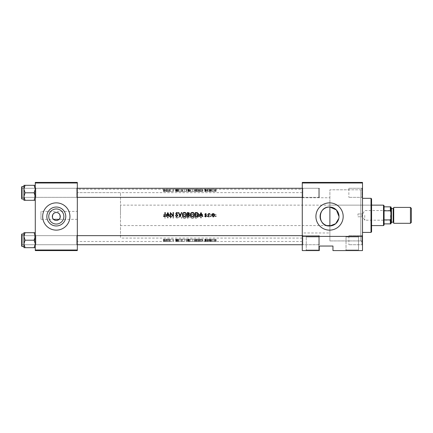 <?xml version="1.0" encoding="UTF-8"?>
<svg xmlns="http://www.w3.org/2000/svg" width="433" height="433" viewBox="0 0 433 433"><rect width="100%" height="100%" fill="white"/><g stroke="black" fill="none" stroke-linecap="round" stroke-linejoin="round"><path stroke-width="0.32" stroke-dasharray="2.17 1.62" d="M185.979 189.232L182.964 189.232M189.367 191.505L189.367 189.232L187.738 189.243L187.738 191.505L189.367 191.505L187.738 191.505L189.059 191.505L187.738 191.505L187.738 189.345L189.367 189.232L187.738 189.232M193.935 189.232L190.915 189.232M198.049 189.232L195.689 189.232M214.259 189.232L212.046 189.232M318.753 236.948L319.321 236.38L305.687 236.38L319.321 236.38L305.687 236.38L319.321 236.38L318.753 236.948L306.255 236.948L305.687 236.38L306.255 236.948L318.753 236.948L306.255 236.948L318.753 236.948L318.753 250.014L319.321 250.583L305.687 250.583L319.321 250.583L305.687 250.583L319.321 250.583L318.753 250.014L306.255 250.014L305.687 250.583L306.255 250.014L306.255 236.948L306.255 250.014L318.753 250.014L306.255 250.014L318.753 250.014L318.753 236.948M358.519 236.948L359.087 236.38L345.453 236.38L359.087 236.38L345.453 236.38L359.087 236.38L358.519 236.948L346.021 236.948L345.453 236.38L346.021 236.948L358.519 236.948L346.021 236.948L358.519 236.948L358.519 250.014L359.087 250.583L345.453 250.583L359.087 250.583L345.453 250.583L359.087 250.583L358.519 250.014L346.021 250.014L345.453 250.583L346.021 250.014L346.021 236.948L346.021 250.014L358.519 250.014L346.021 250.014L358.519 250.014L358.519 236.948M77.323 211.385L77.323 219.342L77.323 211.385L40.967 211.385L40.967 219.342L53.519 219.342A3.978 3.978 0 0 0 59.088 219.342L59.153 219.277M56.301 207.034A9.466 9.466 0 0 0 46.84 216.5A9.466 9.466 0 0 0 56.301 225.966A9.466 9.466 0 0 0 65.767 216.5A9.466 9.466 0 0 0 56.301 207.034M56.301 202.866A13.634 13.634 0 0 0 42.667 216.5A13.634 13.634 0 0 0 56.301 230.134A13.634 13.634 0 0 0 69.935 216.5A13.634 13.634 0 0 0 56.301 202.866M329.545 202.866A13.634 13.634 0 0 0 315.911 216.5A13.634 13.634 0 0 0 329.545 230.134A13.634 13.634 0 0 0 343.18 216.5A13.634 13.634 0 0 0 329.545 202.866M361.928 244.732L362.497 245.3L362.497 235.076L362.497 245.3L362.497 235.076L362.497 245.3L361.928 244.732L361.928 235.644L362.497 235.076L361.928 235.644L361.928 244.732L361.928 235.644L361.928 244.732L348.863 244.732L361.928 244.732M361.928 197.356L362.497 197.924L362.497 187.7L362.497 197.924L362.497 187.7L362.497 197.924L361.928 197.356L361.928 188.268L362.497 187.7L361.928 188.268L361.928 197.356L361.928 188.268L361.928 197.356L348.863 197.356L361.928 197.356M348.863 188.268L361.928 188.268L348.863 188.268L348.863 197.356L348.863 188.268M348.863 235.644L361.928 235.644L348.863 235.644L348.863 244.732L348.863 235.644M35.284 200.311L35.284 196.56L34.126 192.809L35.284 189.064L35.284 200.311L34.126 200.311L35.284 196.56L35.284 200.311L35.284 187.7L35.852 188.268L76.755 188.268L77.323 187.7L76.755 188.268L35.852 188.268L35.284 187.7L35.284 197.924L35.852 197.356L35.852 188.268L35.852 197.356L35.852 188.268L35.852 197.356L76.755 197.356L76.755 188.268L76.755 197.356L76.755 188.268L76.755 197.356L77.323 197.924L77.323 187.7L77.323 197.924L77.323 187.7L77.323 197.924L76.755 197.356L35.852 197.356L35.284 197.924L35.284 187.7L35.284 197.924L35.284 187.7L35.284 197.924L35.284 189.064L34.126 192.809L35.284 189.064L34.126 185.313L35.284 189.064L35.284 185.313L25.082 185.313L23.923 189.064L23.923 192.809L23.923 186.563L23.923 199.061L23.923 192.809L23.923 196.56L25.082 192.809L23.923 189.064L25.082 185.313L23.923 185.313L25.082 185.313L23.923 189.064L25.082 192.809L23.923 196.56L25.082 200.311L23.923 196.56L23.923 185.313L35.284 185.313L35.284 196.56L34.126 200.311L23.923 200.311L25.082 200.311L23.923 200.311L23.923 196.56L23.923 200.311L23.923 196.56L25.082 200.311L35.284 200.311L34.126 200.311L35.284 196.56L34.126 192.809L25.082 192.809L23.923 196.56L23.923 185.313L23.923 189.064L25.082 192.809L34.126 192.809L35.284 196.56L35.284 192.809L35.284 197.924L35.284 187.7L35.284 192.809L35.284 189.064L34.126 185.313L25.082 185.313M34.126 232.689L35.284 236.44L34.126 240.191L35.284 236.44L35.284 240.191L35.284 235.076L35.852 235.644L76.755 235.644L77.323 235.076L76.755 235.644L35.852 235.644L35.284 235.076L35.284 245.3L35.852 244.732L35.852 235.644L35.852 244.732L35.852 235.644L35.852 244.732L76.755 244.732L76.755 235.644L76.755 244.732L76.755 235.644L76.755 244.732L77.323 245.3L77.323 235.076L77.323 245.3L77.323 235.076L77.323 245.3L76.755 244.732L35.852 244.732L35.284 245.3L35.284 235.076L35.284 245.3L35.284 235.076L35.284 245.3L35.284 240.191L35.284 243.936L34.126 240.191L25.082 240.191L23.923 243.936L23.923 240.191L23.923 246.437L23.923 233.939L23.923 240.191L23.923 236.44L25.082 240.191L23.923 243.936L25.082 247.687L23.923 247.687L25.082 247.687L23.923 243.936L23.923 247.687L34.126 247.687L35.284 243.936L35.284 247.687L34.126 247.687L35.284 243.936L35.284 236.44L34.126 232.689L25.082 232.689L23.923 236.44L23.923 232.689L25.082 232.689L23.923 236.44L25.082 240.191L23.923 236.44L25.082 232.689L23.923 232.689L35.284 232.689L35.284 245.3L35.284 240.191L35.284 243.936L34.126 240.191L35.284 236.44L35.284 232.689L34.126 232.689L35.284 232.689L35.284 236.44L34.126 232.689L25.082 232.689M302.846 235.644L302.277 235.076L302.277 245.3L302.277 235.076L302.277 245.3L302.277 235.076L302.846 235.644L302.846 244.732L302.277 245.3L302.846 244.732L302.846 235.644L302.846 244.732L302.846 235.644L319.321 235.644L302.846 235.644M302.846 188.268L302.277 187.7L302.277 197.924L302.277 187.7L302.277 197.924L302.277 187.7L302.846 188.268L302.846 197.356L302.277 197.924L302.846 197.356L302.846 188.268L302.846 197.356L302.846 188.268L319.321 188.268L302.846 188.268M319.321 244.732L302.846 244.732L319.321 244.732L319.321 235.644L319.321 244.732M319.321 197.356L302.846 197.356L319.321 197.356L319.321 188.268L319.321 197.356M302.277 232.976L302.277 197.751L302.277 232.976L329.886 232.976L329.886 225.956L329.886 240.927L329.886 189.8L360.792 189.8L360.792 240.927L362.497 242.632L362.497 188.095L362.497 242.632M329.545 225.966L329.886 225.956L329.886 240.927L360.792 240.927L360.792 189.8L362.497 188.095M338.822 218.378L339.012 216.565M362.497 240.927L362.497 213.945L362.497 240.927L329.886 240.927L329.886 189.8L329.886 207.044L329.545 207.034M302.277 197.751L329.886 197.751L329.886 207.044L329.886 189.8L362.497 189.8L362.497 215.363L362.497 189.8M302.277 192.642L302.277 238.085L302.277 192.642L77.323 192.642L77.323 238.085L77.323 192.642L77.323 238.085L77.323 192.642L120.493 192.642L120.493 238.085L120.493 192.642M302.277 238.085L120.493 238.085M40.967 219.342L40.967 211.385M77.323 219.342L59.088 219.342M169.741 214.227L167.852 218.205L165.969 214.227L166.359 214.227L166.959 215.504L168.762 215.504L169.352 214.227L169.741 214.227L169.352 214.227L168.762 215.504L166.959 215.504L166.359 214.227L165.969 214.227L167.852 218.205L169.741 214.227M186.563 216.219C186.45 217.507 185.746 218.2 184.447 218.308C183.181 218.178 182.493 217.48 182.385 216.197C182.504 214.925 183.202 214.238 184.48 214.124C185.757 214.243 186.45 214.941 186.563 216.219C186.45 214.941 185.757 214.243 184.48 214.124C183.202 214.238 182.504 214.925 182.385 216.197C182.488 217.474 183.181 218.178 184.447 218.308C185.741 218.205 186.444 217.507 186.563 216.219M189.394 213.28L188.956 214.357L189.724 215.369L188.452 214.227L187.381 214.227L187.381 218.205L188.155 218.205L189.416 217.22L188.956 216.376L189.416 217.22L188.155 218.205L187.381 218.205L187.381 214.227L188.452 214.227L189.724 215.358L188.956 216.376L189.724 215.358L189.627 215.834M214.654 215.672L214.254 216.706L213.15 217.182L212.046 216.706L211.645 215.672L213.15 214.178L214.654 215.672L213.15 214.178L211.645 215.672L212.046 216.706L213.15 217.182L214.254 216.706L214.654 215.672M215.748 214.838L215.417 214.508L215.748 214.178L216.083 214.508L215.748 214.838L216.083 214.508L215.748 214.178L215.417 214.508L215.748 214.838M205.448 215.58L205.989 215.001L205.475 214.535L204.896 214.838L204.663 214.568L205.491 214.178L206.346 215.017L205.172 216.435L206.292 216.771L205.551 217.182L204.814 216.424L204.95 215.975L205.448 215.58L204.814 216.424L205.551 217.182L206.292 216.771L205.172 216.435L206.346 215.017L205.491 214.178L204.663 214.568L204.896 214.838L205.475 214.535L205.989 215.001L205.448 215.58M202.877 214.227L200.993 218.205L199.104 214.227L199.494 214.227L200.1 215.504L201.902 215.504L202.487 214.227L202.877 214.227L202.487 214.227L201.902 215.504L200.1 215.504L199.494 214.227L199.104 214.227L200.993 218.205L202.877 214.227M210.931 239.222L210.27 239.222L210.6 239.222L210.6 241.468L210.27 241.479L210.931 241.479L210.6 241.49L210.6 239.222L210.931 239.222L210.931 241.479M216.083 239.222L215.417 239.222L215.748 239.222L215.748 241.468L215.417 241.479L216.083 241.479L215.748 241.49L215.748 239.222L216.083 239.222L216.083 241.479M207.77 239.222L207.109 239.222L207.439 239.222L207.439 241.468L207.109 241.479L207.77 241.479L207.439 241.49L207.439 239.222L207.77 239.222L207.77 241.479M164.897 215.558L164.345 214.535L163.577 214.892L163.365 214.584L164.324 214.124L165.254 215.52L165.254 218.205L164.897 218.205L164.897 215.558L164.897 218.205L165.254 218.205L165.254 215.52L164.324 214.124L163.365 214.584L163.577 214.892L164.345 214.535L164.897 215.558M207.439 214.838L207.109 214.508L207.439 214.178L207.77 214.508L207.439 214.838L207.77 214.508L207.439 214.178L207.109 214.508L207.439 214.838M208.841 215.206L208.906 216.202L209.859 217.085L208.841 216.706L208.841 217.133L208.484 217.133L208.484 214.227L208.841 214.227L208.841 215.206L208.841 214.227L208.484 214.227L208.484 217.133L208.841 217.133L208.841 216.706L209.859 217.085L208.906 216.202L208.841 215.206M210.6 214.838L210.27 214.508L210.6 214.178L210.931 214.508L210.6 214.838L210.931 214.508L210.6 214.178L210.27 214.508L210.6 214.838M195.332 218.205L195.332 214.227L196.566 214.227C197.838 214.238 198.52 214.882 198.595 216.164L197.399 218.059L195.332 218.205L197.399 218.059L198.595 216.164C198.52 214.887 197.843 214.238 196.566 214.227L195.332 214.227L195.332 218.205M194.514 216.219C194.401 217.507 193.697 218.2 192.398 218.308C191.132 218.178 190.444 217.48 190.336 216.197C190.455 214.925 191.153 214.238 192.431 214.124C193.708 214.243 194.401 214.941 194.514 216.219C194.401 214.941 193.708 214.243 192.431 214.124C191.159 214.238 190.455 214.925 190.336 216.197C190.444 217.474 191.132 218.178 192.398 218.308C193.697 218.205 194.401 217.507 194.514 216.219M181.438 218.205L180.112 215.071L178.791 218.205L178.407 218.205L180.09 214.227L181.822 218.205L181.438 218.205L181.822 218.205L180.139 214.227L178.407 218.205L178.791 218.205L180.112 215.071L181.438 218.205M177.898 215.201L176.161 217.393L176.745 217.896L177.525 217.388L177.844 217.631L176.788 218.308L175.803 217.377L177.541 215.206L176.761 214.535L175.89 215.196L175.549 214.995L176.761 214.124L177.898 215.201L176.761 214.124L175.549 214.995L175.89 215.196L176.761 214.535L177.541 215.206L175.803 217.377L176.788 218.308L177.844 217.631L177.525 217.388L176.745 217.896L176.161 217.393L177.898 215.201M173.411 214.227L173.411 218.205L173.054 218.205L173.054 215.077L170.353 218.205L170.353 214.227L170.71 214.227L170.71 217.35L173.411 214.227L170.71 217.35L170.71 214.227L170.353 214.227L170.353 218.205L173.054 215.077L173.054 218.205L173.411 218.205L173.411 214.227M302.277 189.232L302.277 241.495L302.277 189.232L77.323 189.232L77.323 241.495L77.323 189.232M302.277 241.495L214.622 241.495M211.677 241.495L208.484 241.495L208.841 241.495L208.841 239.222L208.841 241.435M208.484 241.495L206.265 241.495M204.663 241.484L205.491 241.468L204.663 241.484L204.896 239.222L204.896 241.49M205.799 241.495L202.352 241.495M201.967 241.495L200.035 241.495M199.645 241.495L198.46 241.495M195.332 241.495L194.347 241.495M190.504 241.495L187.381 241.495L189.724 241.495L189.724 239.222L188.452 239.222L188.452 241.473M187.381 241.495L186.39 241.495M182.553 241.495L180.621 241.495M179.608 241.495L177.882 241.495M175.549 241.495L176.761 241.468L175.549 241.495L175.549 239.222L175.89 239.222L175.89 241.495M175.89 239.222L177.541 239.222L177.541 241.495L173.411 241.495M172.377 241.495L170.71 241.495M170.353 241.495L169.216 241.495M168.827 241.495L166.894 241.495M166.505 241.495L163.365 241.484L165.254 241.495L165.254 239.222L165.254 241.338M164.897 241.338L164.897 239.222L165.254 239.222L163.365 239.222L164.897 239.222L164.897 241.495L77.323 241.495M164.897 189.389L164.897 191.505L163.365 191.505L164.897 191.505L164.897 189.232L163.365 189.243L165.254 189.232L165.254 191.505L165.254 189.389M211.677 189.232L214.622 189.232M208.841 189.291L208.841 191.505L209.859 191.505L208.484 191.505L208.841 191.505L208.841 189.232L208.484 189.232M205.799 189.232L206.265 189.232M201.967 189.232L202.352 189.232M199.645 189.232L200.035 189.232M195.332 189.232L198.46 189.232M190.504 189.232L194.347 189.232M189.724 191.505L187.381 191.505L189.724 191.505L189.724 189.232L187.381 189.232M182.553 189.232L186.39 189.232M179.608 189.232L180.621 189.232M177.525 189.313L177.525 191.505L175.803 191.505L177.898 191.505L175.549 191.505L177.541 191.505L177.541 189.232L175.549 189.237L177.882 189.232M172.377 189.232L173.411 189.232M170.353 189.232L170.71 189.232M168.827 189.232L169.216 189.232M166.505 189.232L166.894 189.232M210.931 191.505L210.27 191.505L210.6 191.505L210.6 189.259L210.27 189.248L210.931 189.248L210.6 189.237L210.6 191.505L210.931 191.505L210.931 189.248M207.77 191.505L207.109 191.505L207.439 191.505L207.439 189.259L207.109 189.248L207.77 189.248L207.439 189.237L207.439 191.505L207.77 191.505L207.77 189.248M216.083 191.505L215.417 191.505L215.748 191.505L215.748 189.259L215.417 189.248L216.083 189.248L215.748 189.237L215.748 191.505L216.083 191.505L216.083 189.248M173.054 241.338L173.054 239.222L173.411 239.222L170.353 239.222L173.054 239.222L172.81 241.495M173.054 189.389L173.054 191.505L173.411 191.505L170.353 191.505L173.054 191.505L172.81 189.232M332.955 250.583L362.497 250.583L362.497 236.38L302.277 236.38L362.497 236.38L362.497 182.417L302.277 182.417L302.277 250.583L319.321 250.583L319.321 246.041L332.955 246.041L332.955 250.583M302.277 182.986L362.497 182.986M329.886 232.976L329.886 197.751M35.284 250.583L77.323 250.583L77.323 250.014L35.284 250.014L35.284 250.583M77.323 182.986L77.323 182.417L35.284 182.417L35.284 182.986L77.323 182.986L77.323 250.014M35.284 182.986L35.284 250.014M302.277 236.38L362.497 236.38M215.417 216.219L215.748 215.888L216.083 216.219L215.748 216.549L215.417 216.219L215.748 215.888L216.083 216.219L215.748 216.549L215.417 216.219M215.748 215.888L216.083 216.219L215.748 216.549L216.083 216.219M214.216 216.121L213.15 216.549L211.759 215.634L211.645 215.055L212.046 214.026L213.761 213.664M212.841 213.572L213.15 213.545M214.654 215.055L214.351 215.964M212.002 215.055L213.15 216.191M210.27 216.219L210.6 215.888L210.931 216.219L210.6 216.549L210.27 216.219L210.6 215.888L210.931 216.219L210.6 216.549L210.27 216.219L210.6 215.888M210.931 216.219L210.6 216.549L210.931 216.219M209.485 213.902L208.906 214.524L208.841 216.5L208.484 216.5L208.484 213.593L209.004 213.805M208.841 214.021L209.55 213.545L209.859 213.642L209.664 213.951M209.437 213.55L209.859 213.642M208.906 214.524L208.841 215.526M207.109 216.219L207.439 215.888L207.77 216.219L207.439 216.549L207.109 216.219L207.439 215.888L207.77 216.219L207.439 216.549L207.109 216.219L207.439 216.549L207.77 216.219L207.439 216.549M207.439 215.888L207.77 216.219L207.439 215.888M205.551 213.545L206.292 213.956L205.551 213.545L206.292 213.956L205.551 213.902M205.686 214.855L206.33 215.883M206.281 216.04L206.092 216.316M205.816 216.495L205.258 216.527M204.663 216.159L205.491 216.549L204.663 216.159L204.896 215.888L205.475 216.191L205.989 215.726L204.814 214.308M205.475 216.191L205.989 215.726M205.891 215.45L205.448 215.152M200.993 212.522L202.877 216.5L202.487 216.5L201.902 215.228L200.1 215.228L199.494 216.5L199.104 216.5L200.993 212.522M201.713 214.817L201.015 213.301L200.29 214.817L201.713 214.817M196.983 216.478L195.332 216.5L195.332 212.522L197.919 212.96M198.579 214.265L198.568 214.92M198.2 215.834L197.935 216.121M197.767 216.24L197.443 216.386M195.97 212.933L195.689 212.933L195.689 216.094L196.144 216.094M196.907 212.982L196.495 212.944M196.717 216.078L197.015 216.045M190.347 214.725L190.347 214.319M190.374 214.119L190.569 213.545M191.424 212.668L191.916 212.479M192.192 212.43L192.82 212.457M193.903 213.02L194.482 214.108M194.509 214.297L193.232 216.451M192.842 216.565L190.666 215.661M190.488 215.331L190.368 214.925M193.8 213.474L193.21 213.014M192.755 216.164L193.075 216.078M193.08 216.072L193.627 215.742M191.678 212.993L191.381 213.166M191.234 213.285L190.991 213.556M190.98 213.577L190.709 214.297M188.691 216.484L187.381 216.5L187.381 212.522L188.674 212.571M188.777 212.598L189.237 212.928M189.156 214.2L189.389 213.761M189.129 216.348L188.81 216.468M188.22 212.933L187.738 212.933L187.976 214.205M188.258 214.194L188.534 214.156M189.367 215.358L188.241 214.638L189.367 215.363L188.718 216.067L187.738 216.116L188.718 216.067L189.367 215.363L188.718 214.66L187.738 214.611L187.738 216.094L188.241 216.094M182.39 214.725L182.39 214.319M182.423 214.119L182.618 213.545M183.473 212.668L183.965 212.479M184.242 212.43L184.869 212.457M185.952 213.02L186.531 214.108M186.553 214.297L185.957 215.991M184.886 216.565L182.715 215.661M182.537 215.331L182.417 214.925M185.687 213.307L185.254 213.014M184.799 216.164L185.676 215.742M185.811 215.602L186.038 215.261M183.722 212.993L183.43 213.166M183.278 213.285L183.04 213.556M183.024 213.577L182.753 214.297M180.09 216.5L178.407 212.522L178.791 212.522L180.112 215.656L181.438 212.522L181.822 212.522L180.09 216.5M177.871 215.32L176.761 216.603L176.383 216.543M175.83 216.159L175.549 215.731L175.89 215.531M176.047 215.775L176.323 216.051M176.761 216.191L177.541 215.52L176.031 213.956L175.825 213.16M176.68 214.497L175.803 213.35M177.746 212.96L177.525 213.339L176.745 212.83L176.161 213.334L176.962 214.243M176.161 213.334L176.426 213.848M177.184 216.527L176.761 216.603M170.71 216.5L170.353 216.5L170.353 212.522L173.054 215.656L173.054 212.522L173.411 212.522L173.411 216.5L170.71 213.377L170.71 216.5M167.852 212.522L169.741 216.5L169.352 216.5L168.762 215.228L166.959 215.228L166.359 216.5L165.969 216.5L167.852 212.522M168.578 214.817L167.874 213.301L167.154 214.817L168.578 214.817M164.897 215.169L164.897 212.522L165.254 212.522L165.233 215.688M165.119 216.159L164.849 216.457M164.567 216.576L164.188 216.592M164.053 216.565L163.365 216.143L163.577 215.84L164.085 216.137M164.324 191.505L164.324 189.264M163.365 191.505L163.365 189.243M163.577 191.505L163.577 189.237M164.085 191.505L164.085 189.243M164.345 191.505L164.345 189.248M215.417 239.222L215.417 241.479M212.046 239.222L213.15 239.222L211.645 239.222L212.046 239.222L212.046 241.462M214.297 239.222L214.297 241.495L212.002 241.495L213.15 241.484L213.15 239.222L213.15 241.452L214.297 241.495L213.15 241.484L213.15 239.222L212.002 239.222L214.654 239.222L213.15 239.222L213.15 241.43M214.254 239.222L214.254 241.462M214.654 239.222L214.654 241.495M211.645 239.222L211.645 241.495M212.002 239.222L212.002 241.495L213.15 241.452M210.27 239.222L210.27 241.479M208.484 241.435L208.484 239.222L208.841 239.222L208.484 239.222L208.484 241.473M208.841 241.473L208.841 239.222L209.859 239.222L208.841 239.222L208.841 241.462M209.55 239.222L209.55 241.43M209.859 239.222L209.859 241.441M209.664 239.222L209.664 241.457M209.485 239.222L209.485 241.452M208.906 239.222L208.906 241.484M207.109 239.222L207.109 241.479M205.551 241.452L205.551 239.222L205.172 239.222L206.346 239.222L204.814 239.222L206.292 239.222L205.551 239.222L205.551 241.43M206.292 239.222L206.292 241.457M206.048 239.222L206.048 241.468M205.172 239.222L205.172 241.473M205.269 239.222L205.269 241.484M206.211 239.222L206.211 241.495M206.346 239.222L206.346 241.495M204.896 239.222L205.475 239.222L205.491 241.468L205.475 239.222L204.663 239.222M205.989 239.222L205.989 241.495M205.891 239.222L205.891 241.495M205.448 239.222L205.448 241.495M204.95 239.222L204.95 241.49M204.814 239.222L204.814 241.473M200.993 239.222L199.104 239.222L200.993 239.222L200.993 241.338M201.042 239.222L201.042 241.338M202.877 239.222L202.877 241.473M202.487 239.222L202.487 241.473M201.902 239.222L201.902 241.495M200.1 239.222L200.1 241.495M199.494 239.222L199.494 241.473M199.104 239.222L199.104 241.473M201.015 241.414L200.29 241.49L201.015 241.414L201.015 239.222L200.29 239.222L200.29 241.49M200.29 239.222L201.713 239.222L201.713 241.49M201.713 239.222L201.015 239.222M195.332 241.338L195.332 239.222L198.595 239.222L195.332 239.222L195.332 241.473M197.399 239.222L197.399 241.354M198.595 239.222L198.595 241.484M195.689 241.381L195.689 239.222L198.238 239.222L195.689 239.222L195.689 241.495L198.238 241.484L195.689 241.495M197.188 239.222L197.188 241.392M198.238 239.222L198.238 241.484L195.689 241.484M197.28 239.222L197.28 241.49M190.336 239.222L194.514 239.222L190.336 239.222L190.336 241.484M192.398 239.222L192.398 241.327M194.514 239.222L194.514 241.479M192.431 239.222L192.431 241.468M192.42 241.37L194.157 241.479L190.693 241.484L192.42 241.37L192.42 239.222L192.42 241.484L190.693 241.484L190.693 239.222L194.157 239.222L194.157 241.479L192.42 241.484M194.157 239.222L190.693 239.222M188.452 239.222L187.381 239.222L187.381 241.473M189.416 241.43L189.416 239.222L187.381 239.222L187.381 241.338M189.416 239.222L188.956 239.222L188.956 241.473M188.956 239.222L189.724 239.222M187.738 241.381L189.059 241.43L187.738 241.468L187.738 239.222L187.738 241.468L189.367 241.495L187.738 241.495L187.738 239.222L187.976 241.468L187.971 239.222L189.059 239.222L189.059 241.43M189.059 239.222L188.22 239.222L188.22 241.381M188.22 239.222L187.738 239.222L187.738 241.484M188.241 239.222L189.367 239.222L187.738 239.222L188.241 239.222L188.241 241.484M188.718 239.222L188.718 241.484M189.367 239.222L189.367 241.495L187.738 241.495M182.385 239.222L186.563 239.222L182.385 239.222L182.385 241.484M184.463 241.37L182.742 241.484L184.463 241.37L184.463 239.222L182.742 239.222L186.206 239.222L184.463 239.222L184.447 241.327M186.563 239.222L186.563 241.479M184.48 239.222L184.48 241.468M186.206 239.222L185.979 241.495L182.742 241.484L182.742 239.222M184.463 239.222L184.463 241.484M178.407 239.222L180.112 239.222L178.407 239.222L178.407 241.338M180.112 241.495L180.112 239.222L181.822 239.222L180.09 239.222L180.09 241.473M178.791 239.222L178.791 241.338M181.438 239.222L181.438 241.338M181.822 239.222L181.822 241.338M180.139 239.222L180.139 241.473M177.525 241.419L177.525 239.222L175.803 239.222L177.898 239.222L176.761 239.222L176.761 241.468L176.761 239.222L175.549 239.222M177.395 239.222L177.395 241.495M176.031 239.222L176.031 241.457M175.803 239.222L175.803 241.419M176.788 239.222L176.788 241.327M177.844 239.222L177.844 241.398M176.745 239.222L176.745 241.37M176.161 239.222L176.161 241.414M176.426 239.222L176.426 241.452M176.962 239.222L176.962 241.473M177.898 239.222L177.898 241.495M170.423 239.222L170.423 241.338M173.33 239.222L173.33 241.473M167.852 239.222L169.741 239.222L165.969 239.222L167.852 239.222L167.852 241.338M167.907 239.222L167.907 241.338M169.741 239.222L169.741 241.473M169.352 239.222L169.352 241.473M168.762 239.222L168.762 241.495M166.959 239.222L166.959 241.495M166.359 239.222L166.359 241.473M165.969 239.222L165.969 241.473M167.874 241.414L167.154 241.49L167.874 241.414L167.874 239.222L167.154 239.222L167.154 241.49M167.154 239.222L168.578 239.222L168.578 241.49M168.578 239.222L167.874 239.222M200.993 191.505L199.104 191.505L200.993 191.505L200.993 189.389M201.042 191.505L201.042 189.389M202.877 191.505L202.877 189.259M202.487 191.505L202.487 189.259M201.902 191.505L201.902 189.232M200.1 191.505L200.1 189.232M199.494 191.505L199.494 189.259M199.104 191.505L199.104 189.259M201.015 189.313L200.29 189.237L201.015 189.313L201.015 191.505L200.29 191.505L200.29 189.237M200.29 191.505L201.713 191.505L201.713 189.237M201.713 191.505L201.015 191.505M205.551 189.275L205.551 191.505L205.172 191.505L206.346 191.505L204.814 191.505L206.292 191.505L205.551 191.505L205.551 189.297M206.292 191.505L206.292 189.27M206.048 191.505L206.048 189.259M205.172 191.505L205.172 189.253M205.269 191.505L205.269 189.243M206.211 191.505L206.211 189.232M206.346 191.505L206.346 189.237M204.663 191.505L205.475 191.505L205.491 189.259L205.475 191.505L204.663 191.505L204.663 189.243M204.896 191.505L204.896 189.237M205.989 191.505L205.989 189.237M205.891 191.505L205.891 189.232M205.448 191.505L205.448 189.232M204.95 191.505L204.95 189.237M204.814 191.505L204.814 189.253M207.109 191.505L207.109 189.248M209.55 191.505L209.55 189.297M209.859 191.505L209.859 189.291M209.664 191.505L209.664 189.27M209.485 191.505L209.485 189.275M208.906 191.505L208.906 189.248M215.417 191.505L215.417 189.248M212.046 191.505L213.15 191.505L211.645 191.505L212.046 191.505L212.046 189.264M213.15 189.275L213.15 191.505L213.15 189.248L213.15 191.505L212.002 191.505L214.654 191.505L213.15 191.505L213.15 189.297M214.254 191.505L214.254 189.264M214.654 191.505L214.654 189.232M211.645 191.505L211.645 189.232M214.297 191.505L214.297 189.232M212.002 191.505L212.002 189.232M210.27 191.505L210.27 189.248M195.332 189.389L195.332 191.505L198.595 191.505L195.332 191.505L195.332 189.259M197.399 191.505L197.399 189.373M198.595 191.505L198.595 189.243M195.689 189.243L195.689 191.505L198.238 191.505L195.689 191.505L195.689 189.345M197.188 191.505L197.188 189.335M198.238 191.505L198.238 189.243M197.28 191.505L197.28 189.237M190.336 191.505L194.514 191.505L190.336 191.505L190.336 189.248M192.398 191.505L192.398 189.4M194.514 191.505L194.514 189.248M192.431 191.505L192.431 189.264M194.157 191.505L192.42 191.505L194.157 191.505L194.157 189.248M192.42 189.248L192.42 191.505L190.693 191.505L192.42 191.505L192.42 189.356M190.693 191.505L190.693 189.248M189.416 191.505L189.416 189.297M188.956 191.505L188.956 189.253M188.452 191.505L188.452 189.259M188.22 191.505L188.22 189.345M189.059 191.505L189.059 189.297M188.718 191.505L188.718 189.243M188.241 191.505L188.241 189.243M182.385 191.505L186.563 191.505L182.385 191.505L182.385 189.248M184.463 189.356L184.463 191.505L182.742 191.505L186.206 191.505L184.463 191.505L184.447 189.4M186.563 191.505L186.563 189.248M184.48 191.505L184.48 189.264M186.206 191.505L186.206 189.248M184.463 191.505L184.463 189.248M182.742 191.505L182.742 189.248M178.407 191.505L180.112 191.505L178.407 191.505L178.407 189.389M180.112 189.232L180.112 191.505L181.822 191.505L180.09 191.505L180.09 189.259M178.791 191.505L178.791 189.389M181.438 191.505L181.438 189.389M181.822 191.505L181.822 189.389M180.139 191.505L180.139 189.259M175.549 191.505L175.549 189.237M175.89 191.505L175.89 189.232M177.395 191.505L177.395 189.232M176.031 191.505L176.031 189.27M175.803 191.505L175.803 189.308M176.788 191.505L176.788 189.4M177.844 191.505L177.844 189.329M176.745 191.505L176.745 189.356M176.161 191.505L176.161 189.313M176.426 191.505L176.426 189.275M176.962 191.505L176.962 189.259M177.898 191.505L177.898 189.232M170.423 191.505L170.423 189.389M173.33 191.505L173.33 189.259M167.852 191.505L169.741 191.505L165.969 191.505L167.852 191.505L167.852 189.389M167.907 191.505L167.907 189.389M169.741 191.505L169.741 189.259M169.352 191.505L169.352 189.259M168.762 191.505L168.762 189.232M166.959 191.505L166.959 189.232M166.359 191.505L166.359 189.259M165.969 191.505L165.969 189.259M167.874 189.313L167.154 189.237L167.874 189.313L167.874 191.505L167.154 191.505L167.154 189.237M167.154 191.505L168.578 191.505L168.578 189.237M168.578 191.505L167.874 191.505M201.015 217.431L201.713 215.91L201.015 217.431L200.29 215.91L201.713 215.91L200.29 215.91L201.015 217.431M164.324 239.222L164.324 241.468M163.365 239.222L163.365 241.484M163.577 239.222L163.577 241.49M164.085 239.222L164.085 241.484M164.345 239.222L164.345 241.484M213.15 216.83L214.297 215.672L213.15 216.83L212.002 215.672L213.15 214.535L214.297 215.672L213.15 214.535L212.002 215.672L213.15 216.83M195.689 214.638L195.689 217.799L195.689 214.638L197.28 214.736L198.238 216.164L197.188 217.685L195.689 217.799L197.188 217.685L198.238 216.164L197.28 214.736L195.689 214.638M192.42 217.896C193.47 217.815 194.049 217.258 194.157 216.219C194.049 217.252 193.47 217.815 192.42 217.896C191.37 217.804 190.796 217.242 190.693 216.202C190.801 215.169 191.375 214.616 192.42 214.535C193.475 214.611 194.054 215.174 194.157 216.219C194.054 215.174 193.475 214.611 192.42 214.535C191.375 214.611 190.801 215.169 190.693 216.202C190.791 217.236 191.37 217.804 192.42 217.896M187.738 217.799L188.22 217.799L187.738 217.799L187.738 216.522L189.059 217.209L188.22 217.799L189.059 217.209L187.738 216.522L187.738 217.799M188.241 214.638L187.738 214.638L188.241 214.638M187.738 214.638L187.738 216.116L187.738 214.638M184.463 217.896C185.513 217.815 186.098 217.258 186.206 216.219C186.098 217.252 185.519 217.815 184.463 217.896C183.419 217.804 182.84 217.242 182.742 216.202C182.85 215.169 183.424 214.616 184.463 214.535C185.524 214.611 186.103 215.174 186.206 216.219C186.103 215.174 185.524 214.611 184.463 214.535C183.424 214.611 182.85 215.169 182.742 216.202C182.84 217.236 183.413 217.804 184.463 217.896M167.874 217.431L168.578 215.91L167.874 217.431L167.154 215.91L168.578 215.91L167.154 215.91L167.874 217.431M357.95 215.363L357.95 213.945L357.95 215.363M371.584 231.839L371.584 198.888M371.016 198.319L371.016 232.407M329.886 215.363L329.886 225.588L329.886 215.363M362.497 215.363L362.497 198.319L362.497 215.363M371.016 215.363L371.016 227.293L371.016 215.363M302.277 197.356L318.753 197.356L318.753 188.268L302.277 188.268L318.753 188.268L319.321 188.837L318.753 188.268L318.753 197.356L319.321 196.788L319.321 188.837L319.321 196.788L319.321 188.837L319.321 196.788L318.753 197.356L22.218 197.356L22.218 188.268L21.65 188.837L22.218 188.268L22.218 197.356L21.65 196.788L21.65 188.837L21.65 196.788L21.65 188.837L21.65 196.788L22.218 197.356L22.218 188.268L77.323 188.268L22.218 188.268L22.218 197.356L77.323 197.356M34.716 240.191L34.716 235.644L34.716 240.191M21.991 233.939L21.65 234.28L21.65 246.096L21.65 235.076L21.65 246.096L21.991 246.437L21.991 233.939L21.991 246.437L21.991 233.939L23.923 233.939L23.923 246.437L23.923 233.939M22.218 240.191L22.218 235.644L22.218 240.191M34.126 247.687L35.284 247.687L35.284 243.936L34.126 247.687L25.082 247.687L23.923 243.936L23.923 236.44L23.923 243.936L25.082 240.191L34.126 240.191L35.284 243.936L35.284 247.687L25.082 247.687M318.753 197.356L318.753 188.268L318.753 197.356M34.126 240.191L25.082 240.191M35.284 247.687L35.284 232.689M23.923 243.936L23.923 247.687L23.923 243.936M23.923 232.689L23.923 236.44L23.923 232.689M77.323 235.644L22.218 235.644L22.218 244.732L21.65 244.163L22.218 244.732L22.218 235.644L21.65 236.212L21.65 244.163L21.65 236.212L21.65 244.163L21.65 236.212L22.218 235.644L22.218 244.732L77.323 244.732L22.218 244.732L22.218 235.644L318.753 235.644L318.753 244.732L318.753 235.644L318.753 244.732L302.277 244.732L318.753 244.732L318.753 235.644L302.277 235.644M319.321 236.212L319.321 244.163L318.753 244.732L319.321 244.163L319.321 236.212L318.753 235.644L319.321 236.212L319.321 244.163L319.321 236.212M34.716 192.809L34.716 197.356L34.716 192.809M21.65 192.809L21.65 198.72L21.65 187.7L21.65 198.72L21.991 199.061L21.991 186.563L21.991 199.061L21.991 186.563L21.65 186.904L21.65 192.809M22.218 192.809L22.218 197.356L22.218 192.809M23.923 192.809L23.923 199.061L23.923 192.809M34.126 200.311L25.082 200.311M34.126 192.809L25.082 192.809M34.126 185.313L35.284 185.313L35.284 189.064L35.284 185.313M390.902 215.363L390.902 207.412L390.902 215.363M390.561 215.363L390.561 220.191L390.561 215.363M364.77 215.363L364.77 220.191L364.77 215.363M383.514 205.139L383.514 225.588M384.082 225.019L384.082 205.707M120.493 215.363L120.493 205.139L120.493 215.363M384.082 223.883L390.902 223.883L390.902 206.844L390.333 206.844L390.333 210.817L390.902 212.202M384.082 210.817L390.333 210.817M390.902 218.524L390.333 219.91L390.333 223.883M384.082 219.91L390.333 219.91M384.082 206.844L390.333 206.844M411.35 222.41L411.35 208.322M410.441 207.412L410.441 223.314M391.47 222.751L391.47 207.981M393.738 207.412L393.738 223.314M393.738 215.363L393.738 207.981L393.738 215.363M208.841 239.222L208.841 241.495M205.686 239.222L205.686 241.49M196.566 239.222L196.566 241.473M196.133 239.222L196.133 241.338M195.97 239.222L195.97 241.381M196.144 239.222L196.144 241.484M188.155 239.222L188.155 241.338M176.68 239.222L176.68 241.479M205.686 191.505L205.686 189.237M208.841 191.505L208.841 189.232M196.566 191.505L196.566 189.259M196.133 191.505L196.133 189.389M195.97 191.505L195.97 189.345M196.144 191.505L196.144 189.243M188.155 191.505L188.155 189.389M176.68 191.505L176.68 189.248M393.169 208.549L393.169 222.183M357.95 213.945L362.497 213.945L357.95 213.945M371.016 203.434L371.584 203.434M329.886 205.139L371.016 205.139M371.584 225.588L371.016 225.588M371.016 227.293L371.584 227.293M357.95 216.781L362.497 216.781L357.95 216.781M34.716 235.644L35.284 235.076L34.716 235.644L22.218 235.644L21.65 235.076L22.218 235.644L34.716 235.644M34.716 244.732L22.218 244.732L21.65 245.3L22.218 244.732L34.716 244.732L35.284 245.3L34.716 244.732M21.991 246.437L23.923 246.437M34.716 197.356L35.284 197.924L34.716 197.356L22.218 197.356L21.65 197.924L22.218 197.356L34.716 197.356M21.991 186.563L23.923 186.563M21.991 199.061L23.923 199.061M34.716 188.268L22.218 188.268L21.65 187.7L22.218 188.268L34.716 188.268L35.284 187.7L34.716 188.268M390.902 220.532L390.561 220.191L364.77 220.191L361.869 215.363L364.77 210.535L390.561 210.535L390.902 210.194M326.91 225.588L120.493 225.588M371.584 205.139L120.493 205.139"/><path stroke-width="0.65" d="M56.301 224.045A7.545 7.545 0 0 1 48.761 216.5A7.545 7.545 0 0 1 56.301 208.955A7.545 7.545 0 0 1 63.846 216.5A7.545 7.545 0 0 1 56.301 224.045M56.301 212.522A3.978 3.978 0 0 0 52.328 216.5A3.978 3.978 0 0 0 56.301 220.478A3.978 3.978 0 0 0 60.279 216.5A3.978 3.978 0 0 0 56.301 212.522C51.365 212.17 52.182 219.688 53.519 219.342L59.088 219.342C60.42 219.699 61.242 212.17 56.301 212.522M56.301 207.034A9.466 9.466 0 0 0 46.84 216.5A9.466 9.466 0 0 0 56.301 225.966A9.466 9.466 0 0 0 65.767 216.5A9.466 9.466 0 0 0 56.301 207.034M56.301 202.866A13.634 13.634 0 0 0 42.667 216.5A13.634 13.634 0 0 0 56.301 230.134A13.634 13.634 0 0 0 69.935 216.5A13.634 13.634 0 0 0 56.301 202.866M329.886 225.956L329.545 225.966A9.466 9.466 0 0 0 339.012 216.5A9.466 9.466 0 0 0 329.545 207.034A9.466 9.466 0 0 0 320.084 216.5A9.466 9.466 0 0 0 329.545 225.966C317.454 226.703 317.221 206.552 329.545 207.034L329.886 207.044L329.886 225.956L335.689 223.699L338.822 218.378M329.545 202.866A13.634 13.634 0 0 0 315.911 216.5A13.634 13.634 0 0 0 329.545 230.134A13.634 13.634 0 0 0 343.18 216.5A13.634 13.634 0 0 0 329.545 202.866M339.012 216.565L336.376 209.945L329.886 207.044M173.411 216.5L173.411 212.522L173.054 212.522L173.054 215.656L170.353 212.522L170.353 216.5L170.71 216.5L170.71 213.377L173.411 216.5M177.898 215.526L176.161 213.334L176.745 212.83L177.525 213.339L177.844 213.096L176.788 212.419L175.803 213.35L177.541 215.52L176.761 216.191L175.89 215.531L175.549 215.731L176.761 216.603L177.898 215.526L176.161 213.334L176.426 213.848L176.161 213.334L176.745 212.83L177.438 213.231M181.438 212.522L180.112 215.656L178.791 212.522L178.407 212.522L180.09 216.5L181.822 212.522L181.438 212.522M194.514 214.508C194.401 213.22 193.697 212.527 192.398 212.419C191.132 212.549 190.444 213.252 190.336 214.53C190.455 215.802 191.153 216.489 192.431 216.603C193.708 216.484 194.401 215.791 194.514 214.508M195.332 212.522L195.332 216.5L196.566 216.5C197.838 216.489 198.52 215.845 198.595 214.562L197.399 212.668L195.332 212.522M202.877 216.5L200.993 212.522L199.104 216.5L199.494 216.5L200.1 215.228L201.902 215.228L202.487 216.5L202.877 216.5M208.841 215.526L208.906 214.524L209.859 213.642L208.841 214.021L208.841 213.593L208.484 213.593L208.484 216.5L208.841 216.5L208.879 214.654M210.6 215.888L210.27 216.219L210.6 216.549L210.931 216.219L210.6 215.888L210.931 216.219L210.6 216.549L210.27 216.219L210.6 215.888L210.27 216.219M215.748 215.888L215.417 216.219L215.748 216.549L216.083 216.219L215.748 215.888L216.083 216.219L215.748 216.549L215.417 216.219L215.748 215.888L216.083 216.219L215.748 216.549L216.083 216.219M214.627 214.773L214.254 214.021L213.15 213.545L212.046 214.026L211.645 215.055L213.15 216.549L214.654 215.055L214.254 214.021M207.439 216.549L207.77 216.219L207.439 215.888L207.109 216.219L207.439 216.549L207.77 216.219L207.439 215.888L207.77 216.219L207.439 216.549L207.109 216.219L207.439 215.888L207.77 216.219L207.439 216.549L207.109 216.219M205.448 215.152L205.989 215.726L205.475 216.191L204.896 215.888L204.663 216.159L205.491 216.549L206.346 215.71L205.269 214.557L205.551 213.902L206.292 213.956L205.551 213.545L204.814 214.308L205.448 215.152M188.956 214.357L189.416 213.507L188.155 212.522L187.381 212.522L187.381 216.5L188.452 216.5L189.724 215.369L188.956 214.357L189.416 213.507M186.563 214.508C186.45 213.22 185.746 212.527 184.447 212.419C183.181 212.549 182.493 213.252 182.385 214.53C182.504 215.802 183.202 216.489 184.48 216.603C185.757 216.484 186.45 215.791 186.563 214.508M169.741 216.5L167.852 212.522L165.969 216.5L166.359 216.5L166.959 215.228L168.762 215.228L169.352 216.5L169.741 216.5M164.897 215.169L164.345 216.191L163.577 215.84L163.365 216.143L164.324 216.603L165.254 215.206L165.254 212.522L164.897 212.522L164.897 215.169L164.345 216.191L163.577 215.84L164.085 216.137M362.497 250.583L332.955 250.583L332.955 246.041L319.321 246.041L319.321 250.583L302.277 250.583L302.277 182.417L362.497 182.417L362.497 250.583M35.284 182.986L35.284 182.417L77.323 182.417L77.323 182.986L35.284 182.986L35.284 250.014L77.323 250.014L77.323 250.583L35.284 250.583L35.284 250.014M77.323 182.986L77.323 250.014M362.497 182.986L302.277 182.986M362.497 236.38L302.277 236.38M213.805 215.997L214.297 215.055L213.15 216.191L212.002 215.055L213.15 213.902L214.297 215.055L213.15 213.902L212.219 214.384M212.928 216.175L213.377 216.175M212.083 214.616L212.024 215.282M210.931 216.219L210.6 216.549L210.931 216.219M209.55 213.545L208.841 214.021L209.859 213.642M209.664 213.951L209.372 213.918M209.485 213.902L208.955 214.367M204.814 214.308L205.767 213.577M205.551 213.545L206.292 213.956L205.551 213.545M205.551 213.902L206.048 214.205L205.551 213.902L205.269 214.557L206.346 215.71L205.686 214.855M206.092 216.316L205.816 216.495M205.491 216.549L204.663 216.159M204.896 215.888L205.475 216.191L205.989 215.726L205.475 216.191L204.896 215.888M201.015 213.301L201.713 214.817L200.29 214.817L201.015 213.301M198.309 213.415L198.438 213.691M198.568 214.92L198.466 215.353M198.379 215.547L198.2 215.834M197.443 216.386L196.983 216.478M197.015 216.045L198.238 214.562L197.188 213.041L198.238 214.562L197.28 215.991L195.689 216.094L195.689 212.933L196.907 212.982M196.495 212.944L195.97 212.933M196.144 216.094L196.717 216.078M190.569 213.545L191.424 212.668M191.916 212.479L192.192 212.43M193.172 212.549L193.903 213.02M193.232 216.451L192.842 216.565M192.75 212.863L192.42 212.83C193.47 212.912 194.049 213.469 194.157 214.508L194.13 214.173M194.098 214.054L193.8 213.474M193.654 215.721L194.157 214.508C194.054 215.553 193.475 216.116 192.42 216.191L192.755 216.164M192.42 216.191C191.375 216.116 190.801 215.558 190.693 214.53C190.801 215.558 191.375 216.116 192.42 216.191M190.709 214.297L190.693 214.53C190.791 213.491 191.37 212.922 192.42 212.83L192.079 212.863M191.976 212.884L191.678 212.993M189.237 212.928L189.394 213.28M188.81 214.021L189.059 213.518L187.738 214.205L187.738 212.933L189.048 213.372M187.976 214.205L188.258 214.194M188.739 216.056L189.367 215.363L188.718 214.66L189.367 215.363L187.738 216.094L187.738 214.611L188.718 214.66L187.971 214.611M189.367 215.369L189.302 215.077M188.241 216.094L188.539 216.083M182.618 213.545L183.473 212.668M183.965 212.479L184.242 212.43M185.221 212.549L185.952 213.02M185.957 215.991L185.286 216.451M185.281 216.451L184.886 216.565M184.799 212.863L184.463 212.83C185.513 212.912 186.098 213.469 186.206 214.508L186.174 214.173M186.147 214.054L185.849 213.474M186.174 214.844L186.206 214.508C186.103 215.553 185.524 216.116 184.463 216.191L184.799 216.164M186.038 215.261L186.147 214.963M184.463 216.191C183.424 216.116 182.85 215.558 182.742 214.53C182.85 215.558 183.424 216.116 184.463 216.191L184.133 216.164M182.753 214.297L182.742 214.53C182.84 213.491 183.413 212.922 184.463 212.83L184.128 212.863M184.025 212.884L183.722 212.993M177.525 215.661L175.803 213.35L176.788 212.419L177.844 213.096M177.541 215.52L177.395 215.131M176.897 214.654L175.803 213.35L176.031 213.956M167.874 213.301L168.578 214.817L167.154 214.817L167.874 213.301M165.233 215.688L165.184 216.002M371.016 198.319L371.584 198.888L371.584 231.839L371.016 232.407L371.016 198.319L362.497 198.319M77.323 188.268L302.277 188.268L77.323 188.268M77.323 197.356L302.277 197.356M35.284 232.689L34.126 232.689L35.284 236.44L34.126 240.191L35.284 243.936L34.126 247.687L25.082 247.687L23.923 243.936L25.082 240.191L23.923 236.44L25.082 232.689L23.923 232.689L23.923 247.687L25.082 247.687M21.65 246.096L21.65 234.28L21.991 233.939L21.991 246.437L21.65 246.096M34.126 232.689L25.082 232.689M34.126 240.191L25.082 240.191M34.126 247.687L35.284 247.687M77.323 244.732L302.277 244.732L77.323 244.732M302.277 235.644L77.323 235.644M23.923 189.064L23.923 196.56L25.082 192.809L23.923 189.064L25.082 185.313L23.923 185.313L23.923 189.064M21.991 199.061L21.65 198.72L21.65 186.904L21.991 186.563L21.991 199.061L23.923 199.061M35.284 185.313L34.126 185.313L35.284 189.064L34.126 192.809L25.082 192.809M34.126 185.313L25.082 185.313M34.126 192.809L35.284 196.56L34.126 200.311L25.082 200.311L23.923 196.56L23.923 200.311L25.082 200.311M34.126 200.311L35.284 200.311M383.514 205.139L384.082 205.707L384.082 225.019L383.514 225.588L383.514 205.139L371.584 205.139M384.082 219.91L390.333 219.91L390.902 218.524L390.902 223.883L390.333 223.883L390.333 219.91M384.082 206.844L390.902 206.844L390.902 218.524M390.902 212.202L390.333 210.817L390.333 206.844M384.082 210.817L390.333 210.817M384.082 223.883L390.333 223.883M411.35 208.322L411.35 222.41L410.441 223.314L410.441 207.412L411.35 208.322M390.902 207.412L391.47 207.981L391.47 222.751L390.902 223.314M410.441 223.314L393.738 223.314L393.738 207.412L410.441 207.412M391.47 222.183L393.169 222.183L393.169 208.549L393.738 207.981M371.016 232.407L362.497 232.407M21.991 246.437L23.923 246.437M21.991 233.939L23.923 233.939M21.991 186.563L23.923 186.563M383.514 225.588L371.584 225.588M329.886 225.588L326.91 225.588M393.169 222.183L393.738 222.751M391.47 208.549L393.169 208.549"/></g></svg>

